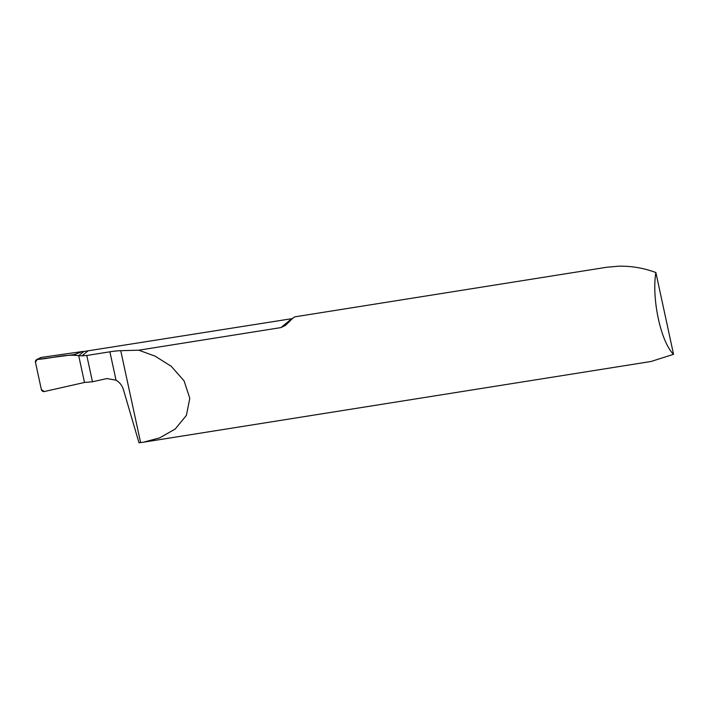 <?xml version="1.0" encoding="UTF-8"?>
<svg xmlns="http://www.w3.org/2000/svg" width="709" height="709" viewBox="0 0 709 709"><rect width="100%" height="100%" fill="white"/><g stroke="black" fill="none" stroke-linecap="round" stroke-linejoin="round"><path stroke-width="1.06" d="M138.787 350.193L120.734 350.68A25.01 4.21 -12.2 0 0 109.895 351.806L86.782 355.475L92.471 381.788L106.908 378.562L116.028 380.175C119.75 382.39 122.232 385.616 123.49 389.844L138.999 442.797L143.493 442.194L159.729 437.843L175.185 429.034L186.396 415.385L189.799 398.307L184.092 380.901L171.268 366.323L155.085 356.14L138.787 350.193L280.888 327.602L285.435 325.449L293.074 317.924L295.059 316.808L606.523 267.284L618.381 266.203C631.32 265.91 643.816 268.02 655.869 272.54A50.011 15.376 81 0 0 673.55 354.305L651.066 361.484L143.484 442.194M292.312 318.607L83.83 351.496L78.708 355.696L84.495 382.461L44.224 391.554A2.499 2.34 50.6 0 1 41.352 389.516L35.45 362.21A2.499 2.34 50.6 0 1 37.276 359.428L41.202 357.425L82.457 351.531L74.312 354.562L37.276 359.428M92.471 381.788L84.495 382.461L78.708 355.696L83.83 351.496L82.457 351.531M86.782 355.475A83.361 14.047 -12.2 0 0 81.996 355.847L78.708 355.696A15.004 14.056 50.6 0 1 74.312 354.562M655.869 272.54L673.55 354.305M78.708 355.696L84.495 382.461L44.224 391.554L41.352 389.516L35.45 362.21L37.276 359.428C51.092 358.559 64.918 353.782 78.708 355.696M109.895 351.806L116.028 380.175M120.734 350.68L140.612 442.602M87.721 351.141L81.996 355.847M291.727 318.704L280.888 327.602M41.025 357.451L36.629 359.631"/></g></svg>
